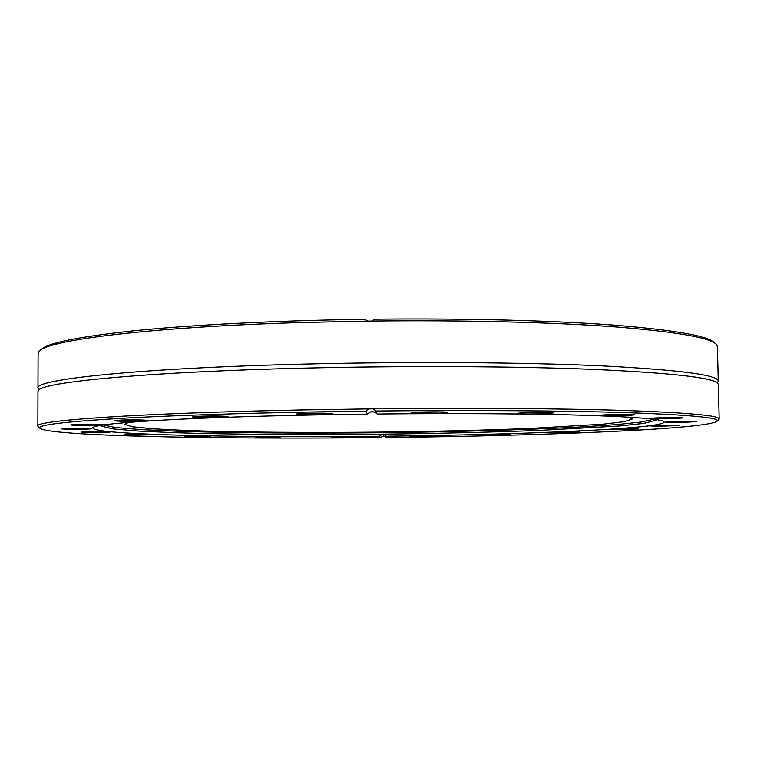 <?xml version="1.0" encoding="UTF-8"?>
<svg xmlns="http://www.w3.org/2000/svg" width="757" height="757" viewBox="0 0 757 757"><rect width="100%" height="100%" fill="white"/><g stroke="black" fill="none" stroke-linecap="round" stroke-linejoin="round"><path stroke-width="1.14" d="M717.399 382.692L718.232 381.121C718.478 375.018 679.975 369.946 602.714 365.905C525.207 362.3 410.095 361.468 304.484 364.089C137.329 368.12 33.45 379.531 37.973 388.246L38.087 353.822L38.806 351.91C43.565 340.612 146.953 326.977 304.172 322.454L367.675 321.119L364.95 319.303C276.409 320.533 191.9 324.885 133.998 330.752C76.495 336.96 45.354 343.441 40.585 350.207M714.826 343.148C709.754 336.269 676.834 330.317 616.056 325.264C554.957 320.59 466.094 318.186 374.933 319.18L372.16 321.063L367.675 321.119M37.973 388.246L38.834 389.798M372.16 321.063C464.363 319.984 554.588 322.331 616.586 326.986C678.263 332.001 711.618 337.953 716.642 344.813L717.399 346.706L718.232 381.121M718.44 419.889L719.15 418.981C719.5 415.602 688.813 412.792 627.061 410.559C564.694 408.515 470.135 407.796 373.059 408.865L375.888 411.023C473.068 409.982 567.23 410.71 628.707 412.707C689.485 414.912 719.046 417.656 717.399 420.949C710.577 429.134 542.088 435.843 386.742 437.518L383.506 435.975L380.269 437.584L379.541 436.259C381.443 434.225 383.515 434.045 385.767 435.71L386.742 437.518M380.269 437.584C221.829 439.382 46.991 436.259 39.648 428.046C37.964 424.885 65.897 421.602 123.438 418.205C181.727 414.978 271.328 412.272 365.868 411.136L368.555 408.922L304.834 409.906C137.348 413.085 33.299 420.665 37.85 426.115L38.579 427.005M719.15 418.981L718.317 384.461L717.768 383.297C712.857 377.611 671.781 372.993 594.519 369.435C517.324 366.256 406.367 365.65 304.513 368.12C145.571 371.886 41.909 382.181 38.484 390.413L37.964 391.587L37.85 426.115M368.555 408.922L373.059 408.865M375.888 411.023L376.494 413.322C373.239 410.909 370.239 411.174 367.486 414.117L365.868 411.136M386.193 436.183C520.93 434.726 662.176 428.85 664.163 422.132C664.211 419.369 638.435 417.107 586.845 415.338C534.915 413.719 457.152 413.161 377.109 414.013M660.199 426.276L679.209 425.443C679.682 424.772 649.771 425.292 650.32 425.945L660.199 426.276M556.897 432.569L579.862 431.963C580.316 431.405 553.462 431.793 553.954 432.332L556.897 432.569M409.916 436.316C411.581 436.77 435.057 436.439 434.281 435.975C434.726 435.464 409.31 435.758 409.774 436.25L409.916 436.316M550.689 413.35L553.443 412.858C553.973 411.817 517.372 412.376 517.977 413.398C516.927 414.202 542.154 414.164 550.689 413.35M671.393 418.81L682.899 417.959C683.391 417.107 649.667 417.722 650.272 418.555L671.393 418.81M680.59 422.538L696.279 421.658C696.762 420.901 664.949 421.479 665.526 422.217L680.59 422.538M628.017 415.565L634.896 414.836C635.407 413.89 600.008 414.505 600.623 415.432C599.866 416.038 617.428 416.123 628.017 415.565M447.075 412.641L447.378 412.461C447.926 411.382 410.71 411.827 411.306 412.896C410.086 413.928 444.037 413.682 447.075 412.641M486.325 434.802L510.237 434.329C510.682 433.799 484.773 434.14 485.246 434.65L486.325 434.802M616.775 429.692L638.17 428.954C638.624 428.348 610.416 428.803 610.937 429.389L616.775 429.692M367.486 414.117L318.839 414.864C179.21 417.429 89.212 423.589 92.893 428.121C95.193 434.934 242.07 437.82 379.541 436.259M673.493 425.131L655.988 425.434M632.067 428.67L617.002 428.907M573.418 431.689L560.369 431.878M503.519 434.054L491.936 434.206M427.421 435.701L416.624 435.824M349.441 436.571L338.682 436.675M273.599 436.628L262.14 436.723M204.125 435.824L191.275 435.909M145.836 434.149L131.027 434.225M104.466 431.594L87.254 431.66M86.525 428.225L66.635 428.292M98.391 424.27L75.814 424.327M144.369 420.078L119.369 420.163M223.798 416.218L196.971 416.359M328.566 413.331L300.737 413.568M443.271 411.988L415.394 412.328M549.185 412.404L522.207 412.82M630.354 414.429L605.117 414.864M677.988 417.58L655.117 417.996M331.888 437.054L331.812 437.092C331.093 437.612 357.039 437.357 356.301 436.855C356.793 436.373 332.834 436.571 331.888 437.054M187.386 436.051L184.803 436.316C184.036 436.884 211.373 436.704 210.588 436.155L187.386 436.051M90.802 431.575L81.501 432.086C80.639 432.758 111.09 432.635 110.191 431.973L90.802 431.575M91.417 424.128L70.874 424.8C69.881 425.661 104.352 425.566 103.302 424.715L91.417 424.128M225.084 416.284C216.54 415.678 192.117 416.142 192.694 416.899C191.578 417.959 229.229 417.75 228.056 416.7L225.084 416.284M332.295 413.672C329.077 412.735 295.968 413.161 296.64 414.136C295.476 415.262 333.865 414.931 332.673 413.824L332.295 413.672M141.71 419.984C127.337 419.775 118.366 420.003 114.809 420.665C113.749 421.64 150.037 421.507 148.911 420.551L141.71 419.984M75.747 428.121L61.289 428.736C60.371 429.493 92.808 429.399 91.834 428.642L75.747 428.121M130.242 434.244L124.886 434.641C124.082 435.247 152.791 435.095 151.949 434.499L130.242 434.244M256.273 436.978L255.412 437.13C254.674 437.66 281.084 437.442 280.327 436.931L256.273 436.978M690.971 421.318L670.787 421.687M102.715 425.122L102.299 426.418L113.219 428.945L138.001 431.045L173.883 432.673C229.513 434.442 303.396 434.915 378.623 434.187C435.947 433.524 489.41 432.266 539.003 430.44L619.122 426.011L643.857 423.39L654.72 420.637L654.285 419.34M374.062 411.912L370.485 411.95M103.378 425.018L115.613 427.525L141.001 429.616L176.911 431.225C232.153 432.985 304.74 433.458 378.604 432.749C452.478 431.916 525.036 429.919 580.231 427.005L616.094 424.639L641.434 422.018L653.613 419.255M128.785 422.34L124.621 424.28L132.276 426.759L153.633 428.85L186.137 430.487C237.329 432.285 307.238 432.805 378.604 432.124C433.051 431.481 483.505 430.269 529.966 428.471L603.443 424.138L624.762 421.602L632.36 418.962L628.159 417.107M717.399 420.949L719.112 419.208M386.325 437.054L385.758 435.701M39.648 428.046L37.897 426.342M376.484 413.313L375.217 410.266M38.522 389.486L38.834 390.063M717.712 382.37L717.409 382.957M654.72 420.637L657.067 419.747M102.299 426.418L99.933 425.585"/></g></svg>
